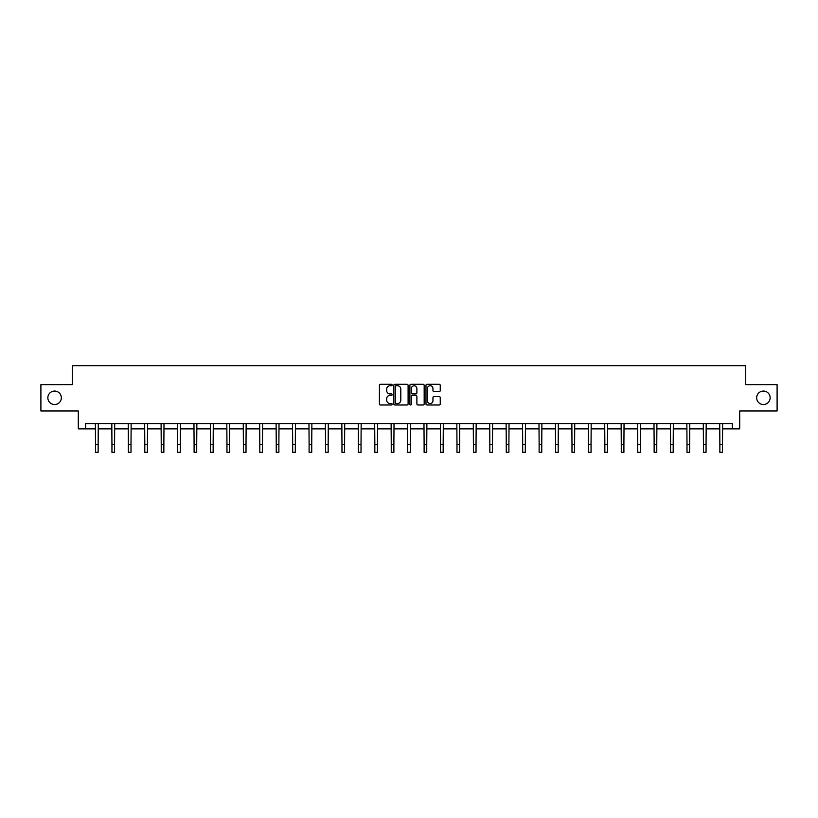<?xml version="1.0" encoding="UTF-8"?>
<svg xmlns="http://www.w3.org/2000/svg" width="818" height="818" viewBox="0 0 818 818"><rect width="100%" height="100%" fill="white"/><g stroke="black" fill="none" stroke-linecap="round" stroke-linejoin="round"><path stroke-width="1.23" d="M392.149 385.022A0.726 0.726 0 0 0 391.423 384.296L380.442 384.296A1.033 1.033 0 0 0 379.409 385.339L379.409 403.939A1.033 1.033 0 0 0 380.442 404.982L391.423 404.982A0.726 0.726 0 0 0 392.149 404.256A0.726 0.726 0 0 0 391.423 403.53L390.002 403.53A3.313 3.313 0 0 1 386.699 400.227L386.699 398.673A3.313 3.313 0 0 1 390.002 395.36L391.423 395.36A0.726 0.726 0 0 0 392.149 394.644A0.726 0.726 0 0 0 391.423 393.918L390.002 393.918A3.313 3.313 0 0 1 386.699 390.605L386.699 389.061A3.313 3.313 0 0 1 390.002 385.748L391.423 385.748A0.726 0.726 0 0 0 392.149 385.022M756.67 397.804A6.738 6.738 0 0 0 763.409 404.542A6.738 6.738 0 0 0 770.147 397.804A6.738 6.738 0 0 0 763.409 391.055A6.738 6.738 0 0 0 756.67 397.804M47.853 397.804A6.738 6.738 0 0 0 54.591 404.542A6.738 6.738 0 0 0 61.33 397.804A6.738 6.738 0 0 0 54.591 391.055A6.738 6.738 0 0 0 47.853 397.804M439.215 391.587A1.033 1.033 0 0 0 440.248 390.554L440.248 385.339A1.033 1.033 0 0 0 439.215 384.296L427.016 384.296A1.033 1.033 0 0 0 425.984 385.339L425.984 403.939A1.033 1.033 0 0 0 427.016 404.982L439.215 404.982A1.033 1.033 0 0 0 440.248 403.939L440.248 397.64A1.033 1.033 0 0 0 439.215 396.607L433.99 396.607A1.033 1.033 0 0 0 432.957 397.64L432.957 400.769A2.761 2.761 0 0 1 430.196 403.53A2.761 2.761 0 0 1 427.425 400.769L427.425 388.509A2.761 2.761 0 0 1 430.196 385.748A2.761 2.761 0 0 1 432.957 388.509L432.957 390.554A1.033 1.033 0 0 0 433.99 391.587L439.215 391.587M85.665 428.867L85.665 423.601L732.335 423.601L732.335 428.867L739.707 428.867L739.707 410.963L777.1 410.963L777.1 384.634L745.709 384.634L745.709 365.677L72.291 365.677L72.291 384.634L40.9 384.634L40.9 410.963L78.293 410.963L78.293 428.867L95.512 428.867M408.1 385.339A1.033 1.033 0 0 0 407.057 384.296L394.859 384.296A1.033 1.033 0 0 0 393.826 385.339L393.826 403.939A1.033 1.033 0 0 0 394.859 404.982L407.057 404.982A1.033 1.033 0 0 0 408.1 403.939L408.1 385.339M410.943 384.296L423.141 384.296A1.033 1.033 0 0 1 424.174 385.339L424.174 403.939A1.033 1.033 0 0 1 423.141 404.982L417.916 404.982A1.033 1.033 0 0 1 416.883 403.939L416.883 396.393A1.033 1.033 0 0 0 415.851 395.36L412.384 395.36A1.033 1.033 0 0 0 411.352 396.393L411.352 404.256A0.726 0.726 0 0 1 410.626 404.982A0.726 0.726 0 0 1 409.9 404.256L409.9 385.339A1.033 1.033 0 0 1 410.943 384.296M98.14 428.867L111.943 428.867M114.571 428.867L128.375 428.867M131.003 428.867L144.796 428.867M147.434 428.867L161.228 428.867M163.866 428.867L177.659 428.867M180.297 428.867L194.091 428.867M196.719 428.867L210.523 428.867M213.15 428.867L226.954 428.867M229.582 428.867L243.386 428.867M246.013 428.867L259.807 428.867M262.445 428.867L276.239 428.867M278.877 428.867L292.67 428.867M295.308 428.867L309.102 428.867M311.74 428.867L325.533 428.867M328.161 428.867L341.965 428.867M344.593 428.867L358.396 428.867M361.024 428.867L374.828 428.867M377.456 428.867L391.249 428.867M393.887 428.867L407.681 428.867M410.319 428.867L424.113 428.867M426.751 428.867L440.544 428.867M443.172 428.867L456.976 428.867M459.604 428.867L473.407 428.867M476.035 428.867L489.839 428.867M492.467 428.867L506.26 428.867M508.898 428.867L522.692 428.867M525.33 428.867L539.123 428.867M541.761 428.867L555.555 428.867M558.193 428.867L571.986 428.867M574.614 428.867L588.418 428.867M591.046 428.867L604.85 428.867M607.477 428.867L621.281 428.867M623.909 428.867L637.703 428.867M640.341 428.867L654.134 428.867M656.772 428.867L670.566 428.867M673.204 428.867L686.997 428.867M689.625 428.867L703.429 428.867M706.057 428.867L719.86 428.867M722.488 428.867L732.335 428.867M396.004 385.748A0.726 0.726 0 0 0 395.278 386.474L395.278 402.804A0.726 0.726 0 0 0 396.004 403.53L397.497 403.53A3.313 3.313 0 0 0 400.81 400.227L400.81 389.061A3.313 3.313 0 0 0 397.497 385.748L396.004 385.748M416.883 388.57A2.761 2.761 0 0 0 414.113 385.799A2.761 2.761 0 0 0 411.352 388.57L411.352 392.885A1.033 1.033 0 0 0 412.384 393.918L415.851 393.918A1.033 1.033 0 0 0 416.883 392.885L416.883 388.57M95.379 423.601L95.512 444.43L98.14 444.43L98.272 423.601M95.512 444.43L95.512 452.323L98.14 452.323L98.14 444.43M111.81 423.601L111.943 444.43L114.571 444.43L114.704 423.601M111.943 444.43L111.943 452.323L114.571 452.323L114.571 444.43M128.232 423.601L128.375 444.43L131.003 444.43L131.136 423.601M128.375 444.43L128.375 452.323L131.003 452.323L131.003 444.43M144.663 423.601L144.796 444.43L147.434 444.43L147.567 423.601M144.796 444.43L144.796 452.323L147.434 452.323L147.434 444.43M161.095 423.601L161.228 444.43L163.866 444.43L163.999 423.601M161.228 444.43L161.228 452.323L163.866 452.323L163.866 444.43M177.526 423.601L177.659 444.43L180.297 444.43L180.43 423.601M177.659 444.43L177.659 452.323L180.297 452.323L180.297 444.43M193.958 423.601L194.091 444.43L196.719 444.43L196.862 423.601M194.091 444.43L194.091 452.323L196.719 452.323L196.719 444.43M210.39 423.601L210.523 444.43L213.15 444.43L213.283 423.601M210.523 444.43L210.523 452.323L213.15 452.323L213.15 444.43M226.821 423.601L226.954 444.43L229.582 444.43L229.715 423.601M226.954 444.43L226.954 452.323L229.582 452.323L229.582 444.43M243.253 423.601L243.386 444.43L246.013 444.43L246.146 423.601M243.386 444.43L243.386 452.323L246.013 452.323L246.013 444.43M259.674 423.601L259.807 444.43L262.445 444.43L262.578 423.601M259.807 444.43L259.807 452.323L262.445 452.323L262.445 444.43M276.106 423.601L276.239 444.43L278.877 444.43L279.01 423.601M276.239 444.43L276.239 452.323L278.877 452.323L278.877 444.43M292.537 423.601L292.67 444.43L295.308 444.43L295.441 423.601M292.67 444.43L292.67 452.323L295.308 452.323L295.308 444.43M308.969 423.601L309.102 444.43L311.74 444.43L311.873 423.601M309.102 444.43L309.102 452.323L311.74 452.323L311.74 444.43M325.4 423.601L325.533 444.43L328.161 444.43L328.294 423.601M325.533 444.43L325.533 452.323L328.161 452.323L328.161 444.43M341.832 423.601L341.965 444.43L344.593 444.43L344.726 423.601M341.965 444.43L341.965 452.323L344.593 452.323L344.593 444.43M358.264 423.601L358.396 444.43L361.024 444.43L361.157 423.601M358.396 444.43L358.396 452.323L361.024 452.323L361.024 444.43M374.685 423.601L374.828 444.43L377.456 444.43L377.589 423.601M374.828 444.43L374.828 452.323L377.456 452.323L377.456 444.43M391.116 423.601L391.249 444.43L393.887 444.43L394.02 423.601M391.249 444.43L391.249 452.323L393.887 452.323L393.887 444.43M407.548 423.601L407.681 444.43L410.319 444.43L410.452 423.601M407.681 444.43L407.681 452.323L410.319 452.323L410.319 444.43M423.98 423.601L424.113 444.43L426.751 444.43L426.884 423.601M424.113 444.43L424.113 452.323L426.751 452.323L426.751 444.43M440.411 423.601L440.544 444.43L443.172 444.43L443.315 423.601M440.544 444.43L440.544 452.323L443.172 452.323L443.172 444.43M456.843 423.601L456.976 444.43L459.604 444.43L459.736 423.601M456.976 444.43L456.976 452.323L459.604 452.323L459.604 444.43M473.274 423.601L473.407 444.43L476.035 444.43L476.168 423.601M473.407 444.43L473.407 452.323L476.035 452.323L476.035 444.43M489.706 423.601L489.839 444.43L492.467 444.43L492.6 423.601M489.839 444.43L489.839 452.323L492.467 452.323L492.467 444.43M506.127 423.601L506.26 444.43L508.898 444.43L509.031 423.601M506.26 444.43L506.26 452.323L508.898 452.323L508.898 444.43M522.559 423.601L522.692 444.43L525.33 444.43L525.463 423.601M522.692 444.43L522.692 452.323L525.33 452.323L525.33 444.43M538.99 423.601L539.123 444.43L541.761 444.43L541.894 423.601M539.123 444.43L539.123 452.323L541.761 452.323L541.761 444.43M555.422 423.601L555.555 444.43L558.193 444.43L558.326 423.601M555.555 444.43L555.555 452.323L558.193 452.323L558.193 444.43M571.854 423.601L571.986 444.43L574.614 444.43L574.747 423.601M571.986 444.43L571.986 452.323L574.614 452.323L574.614 444.43M588.285 423.601L588.418 444.43L591.046 444.43L591.179 423.601M588.418 444.43L588.418 452.323L591.046 452.323L591.046 444.43M604.717 423.601L604.85 444.43L607.477 444.43L607.61 423.601M604.85 444.43L604.85 452.323L607.477 452.323L607.477 444.43M621.138 423.601L621.281 444.43L623.909 444.43L624.042 423.601M621.281 444.43L621.281 452.323L623.909 452.323L623.909 444.43M637.57 423.601L637.703 444.43L640.341 444.43L640.474 423.601M637.703 444.43L637.703 452.323L640.341 452.323L640.341 444.43M654.001 423.601L654.134 444.43L656.772 444.43L656.905 423.601M654.134 444.43L654.134 452.323L656.772 452.323L656.772 444.43M670.433 423.601L670.566 444.43L673.204 444.43L673.337 423.601M670.566 444.43L670.566 452.323L673.204 452.323L673.204 444.43M686.864 423.601L686.997 444.43L689.625 444.43L689.768 423.601M686.997 444.43L686.997 452.323L689.625 452.323L689.625 444.43M703.296 423.601L703.429 444.43L706.057 444.43L706.19 423.601M703.429 444.43L703.429 452.323L706.057 452.323L706.057 444.43M719.728 423.601L719.86 444.43L722.488 444.43L722.621 423.601M719.86 444.43L719.86 452.323L722.488 452.323L722.488 444.43"/></g></svg>
